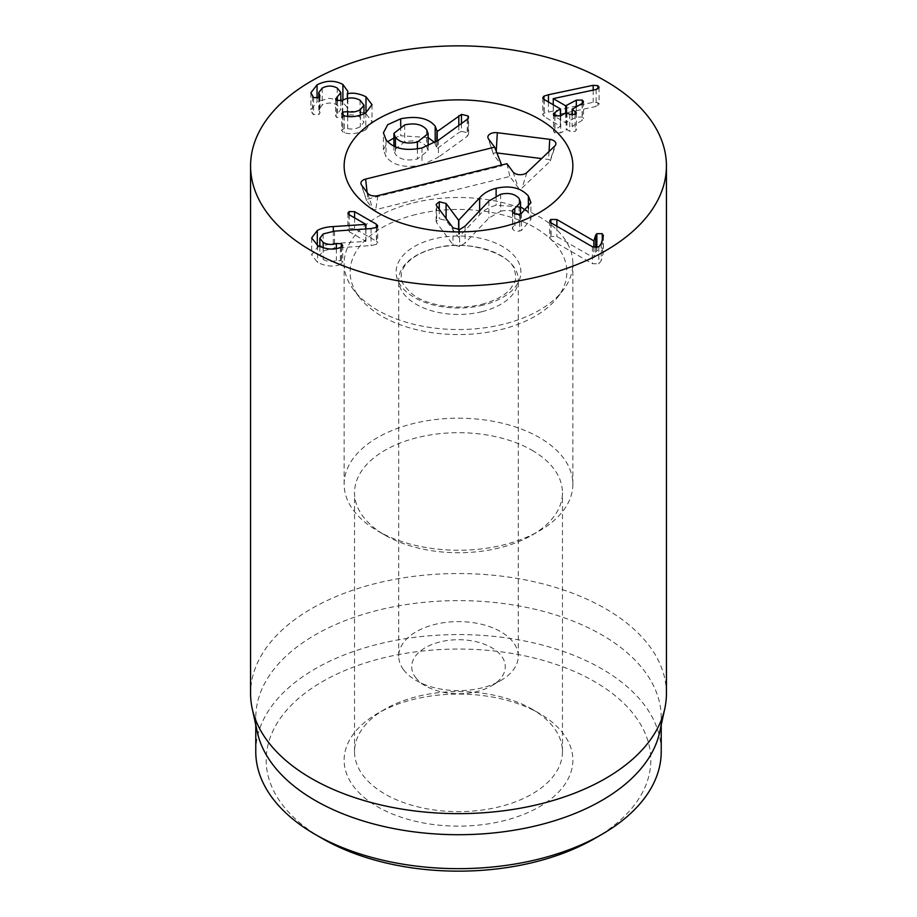 <?xml version="1.0" encoding="UTF-8"?>
<svg xmlns="http://www.w3.org/2000/svg" width="917" height="917" viewBox="0 0 917 917"><rect width="100%" height="100%" fill="white"/><g stroke="black" fill="none" stroke-linecap="round" stroke-linejoin="round"><path stroke-width="0.69" stroke-dasharray="4.58 3.44" d="M539.368 713.415L532.009 709.173A103.965 60.029 0 0 0 384.98 709.173A103.965 60.029 0 0 0 354.535 751.619A103.965 60.029 0 0 0 458.5 811.637A103.965 60.029 0 0 0 562.465 751.619A103.965 60.029 0 0 0 532.02 709.173A103.965 60.029 0 0 0 532.009 709.173L539.368 713.415A114.361 66.024 180 0 1 539.368 806.8A114.361 66.024 180 0 1 377.632 806.8A114.361 66.024 180 0 1 377.632 713.415A114.361 66.024 180 0 1 539.368 713.415M532.009 450.27A103.965 60.029 180 0 1 562.465 492.716A103.965 60.029 180 0 1 532.02 535.15A103.965 60.029 180 0 1 384.991 535.15A103.965 60.029 180 0 1 384.98 535.15A103.965 60.029 180 0 1 354.535 492.716A103.965 60.029 180 0 1 418.714 437.26A103.965 60.029 180 0 1 532.009 450.27M594.503 838.619A192.329 111.049 0 0 0 594.503 681.583A192.329 111.049 0 0 0 322.497 681.583A192.329 111.049 0 0 0 322.497 838.619M376.383 227.485L376.383 241.205L354.592 228.62L349.079 228.539L347.91 230.133L349.217 231.726L365.906 241.366L333.295 243.544L319.85 246.203M349.079 214.67L349.079 228.539M365.906 228.929L365.906 241.366M365.768 228.941L365.768 241.446M333.295 231.222L333.295 243.544M319.403 246.398L317.293 247.475L311.665 254.869L317.614 262.445C326.108 266.446 333.685 267.122 340.367 264.474L342.717 262.445L341.33 260.715L336.356 260.474C331.782 262.033 327.392 261.689 323.174 259.442L319.85 255.247L323.174 250.914L334.533 248.106L371.053 245.55L376.658 244.312L377.735 242.879L376.383 241.205M317.614 245.469L317.614 262.445M340.367 247.498L340.367 264.474M336.356 248.564L336.356 260.474M323.174 247.865L323.174 259.442M323.174 233.938L323.174 250.914M371.053 228.574L371.053 245.55M551.083 222.877L551.083 239.864L592.382 263.706L598.812 263.844L601.231 260.6L603.42 252.381L603.42 235.405M595.718 247.636L595.718 251.946L593.849 257.86L556.871 236.517L550.853 236.414L549.638 238.019L551.083 239.864M592.382 246.73L592.382 263.706M603.329 236.047L603.329 253.023L602.286 250.673L596.852 250.65L595.718 251.946M596.852 247.556L596.852 250.65M593.987 247.384L593.987 257.78M593.849 247.349L593.849 257.86M556.871 226.224L556.871 236.517M560.367 108.871L560.367 126.328L554.934 129.457L553.547 131.269L554.796 132.908L560.723 132.805L566.97 129.664L569.755 131.28L575.223 131.383L576.392 129.87L572.311 126.11L582.112 120.459L583.521 118.66L582.295 117.032L576.323 117.112L565.697 122.775L553.249 115.588L596.153 106.452L599.099 104.263L597.884 102.658L593.196 102.268L543.953 113.112L542.738 114.694L544.182 116.505L560.367 126.328L560.367 116.012M554.934 116.001L554.934 129.457M560.723 115.829L560.723 132.805M569.755 114.293L569.755 131.28M575.085 114.476L575.085 128.197M572.311 115.049L572.311 109.134M582.112 103.472L582.112 120.459M576.323 106.819L576.323 117.112M553.249 104.767L553.249 115.588M553.387 98.532L553.387 115.508M596.153 89.476L596.153 106.452M597.884 102.658L597.884 105.868M544.182 99.529L544.182 116.505M365.975 112.688L365.975 113.719L365.023 113.215M365.791 112.802L365.791 129.778L372.015 121.64L365.975 113.719M347.463 98.371L347.463 110.774L347.852 108.332L341.64 100.79M363.969 112.699L347.463 110.774M347.325 98.406L347.325 110.693M342.901 100.113L342.901 101.455M317.053 98.211L317.053 101.844L310.886 109.719L312.445 113.616L313.625 114.614L318.875 114.533L319.964 112.997L318.795 109.513L322.245 105.065C327.335 102.406 332.332 102.395 337.25 105.031L340.849 109.524L335.588 115.943L336.745 117.536L342.763 117.17C348.529 114.155 354.283 114.166 360.049 117.193L363.969 122.144L360.358 126.695C356.232 128.896 352.002 129.526 347.692 128.598L342.947 129.01L341.709 130.661L344.311 132.759C351.073 134.627 358.238 133.63 365.791 129.778M340.849 100.411L329.088 98.302L317.053 101.844M312.445 96.64L312.445 113.616M319.552 97.03L319.552 111.828M322.245 88.078L322.245 105.065M337.25 88.055L337.25 105.031M337.341 100.836L337.341 114.086M336.745 100.561L336.745 117.536M342.763 100.194L342.763 117.17M360.049 100.217L360.049 117.193M360.358 115.21L360.358 126.695M342.947 115.244L342.947 129.01M342.809 115.175L342.809 132.151M344.311 115.771L344.311 132.759M377.632 530.909L384.991 535.15L377.632 530.909A114.361 66.024 0 0 0 539.368 530.909A114.361 66.024 0 0 0 572.861 484.222A114.361 66.024 0 0 0 539.368 437.535A114.361 66.024 0 0 0 414.736 423.218A114.361 66.024 0 0 0 344.139 484.222A114.361 66.024 0 0 0 377.632 530.909M255.774 751.619A202.726 117.044 180 0 1 380.922 643.482A202.726 117.044 180 0 1 601.85 668.86A202.726 117.044 180 0 1 661.226 751.619M257.356 732.259A202.726 117.044 180 0 1 255.774 717.667A202.726 117.044 180 0 1 380.922 609.53A202.726 117.044 180 0 1 601.85 634.896A202.726 117.044 180 0 1 661.226 717.667A202.726 117.044 180 0 1 659.644 732.259M666.43 693.596A207.93 120.047 0 0 0 605.529 608.705A207.93 120.047 0 0 0 378.927 582.685A207.93 120.047 0 0 0 250.57 693.596M426.623 129.652L426.623 146.64C422.003 141.287 414.679 139.705 404.672 141.871L393.92 150.319L395.433 154.354C400.041 159.627 407.354 161.174 417.395 159.008L428.113 150.617L426.623 146.64M404.672 124.895L404.672 141.871M395.433 146.823L395.433 154.354M417.395 148.898L417.395 159.008M421.992 147.981L421.992 164.957C405.165 168.327 393.175 165.564 386.011 156.681L383.409 149.78L387.708 141.688M438.418 140.209L438.418 157.185L421.992 164.957M461.469 123.508L461.469 131.36L468.117 132.931L468.587 134.203L467.223 136.324L438.418 157.185M458.809 125.434L458.809 132.621L461.469 131.36M437.203 141.08L437.203 148.543L458.809 132.621M436.859 141.31L437.203 148.543M434.784 142.639L436.859 148.462L436.985 130.638M400.706 126.179L400.706 135.762L428.113 137.539M393.92 137.997L400.706 135.762M465.091 226.132L465.091 243.108L459.6 246.535L453.021 244.793L436.675 222.774L436.114 221.352L439.266 218.75L446.086 220.447L458.603 237.297L479.637 214.865C483.534 210.291 489.036 207.093 496.12 205.282L520.547 206.818M500.648 194.278L500.648 211.254L488.876 218.04L465.091 243.108M519.114 198.542L519.114 215.518C515.022 210.853 508.866 209.431 500.648 211.254M514.746 213.787L514.746 225.536L520.547 219.255L519.114 215.518M521.406 213.455L521.406 230.431L519.675 231.027C516.592 231.68 514.299 231.084 512.775 229.239L512.397 211.197M512.775 212.263L512.775 229.239C511.858 228.001 512.511 226.763 514.746 225.536M528.387 208.755L528.387 212.996L530.909 219.564L521.406 230.431M526.278 210.681L528.387 212.996M479.637 210.795L479.637 214.865M458.844 229.72L458.844 237.239M458.603 229.754L458.603 237.297M439.266 209.282L439.266 218.75M453.021 227.817L453.021 244.793M496.899 152.933L496.143 152.83A2.224 1.284 0 0 0 493.484 154.331A2.224 1.284 0 0 0 493.621 154.595L501.954 165.828L367.832 199.012A2.224 1.284 0 0 0 366.525 200.433A2.224 1.284 0 0 0 366.662 200.697L372.806 208.973A2.224 1.284 0 0 0 375.729 209.649L509.852 176.465L518.197 187.698A2.224 1.284 0 0 0 520.077 188.478A2.224 1.284 0 0 0 522.14 187.859L549.994 161.381A2.224 1.284 0 0 0 550.269 160.956A2.224 1.284 0 0 0 548.561 159.455L541.603 158.572M506.929 163.707L509.852 176.465M501.645 165.014L501.954 165.828M415.493 677.365A46.778 27.006 0 0 0 425.419 685.824A46.778 27.006 0 0 0 491.581 685.824A46.778 27.006 0 0 0 495.501 650.199A46.778 27.006 0 0 0 434.784 643.447A46.778 27.006 0 0 0 415.493 677.365M403.549 669.719A59.777 34.514 0 0 0 416.226 680.529A59.777 34.514 0 0 0 500.774 680.529A59.777 34.514 0 0 0 518.277 656.125A59.777 34.514 0 0 0 458.5 621.611A59.777 34.514 0 0 0 398.723 656.125A59.777 34.514 0 0 0 403.549 669.719M482.044 311.654A59.777 34.514 0 0 0 518.277 279.926A59.777 34.514 0 0 0 458.5 245.412A59.777 34.514 0 0 0 398.723 279.926A59.777 34.514 0 0 0 403.549 293.52A59.777 34.514 0 0 0 482.044 311.654M415.814 214.498A108.355 62.562 0 0 0 359.579 297.544A108.355 62.562 0 0 0 458.5 334.567A108.355 62.562 0 0 0 557.421 297.544A108.355 62.562 0 0 0 535.723 228.115A108.355 62.562 0 0 0 415.814 214.498M413.452 202.829A114.361 66.024 180 0 1 572.861 263.511A114.361 66.024 180 0 1 562.9 290.471A114.361 66.024 180 0 1 458.5 329.547A114.361 66.024 180 0 1 354.1 290.471A114.361 66.024 180 0 1 344.139 263.511A114.361 66.024 180 0 1 413.452 202.829M354.592 217.856L354.592 228.62M349.217 214.75L349.217 231.726M317.293 245.275L317.293 247.475M341.548 246.971L341.548 263.947M341.33 247.097L341.33 260.715M334.533 231.13L334.533 248.106M376.658 227.336L376.658 244.312M550.853 222.739L550.853 236.414M598.812 246.868L598.812 263.844M601.231 243.624L601.231 260.6M602.286 239.83L602.286 250.673M554.796 115.932L554.796 132.908M566.156 112.688L566.156 129.664M566.97 112.688L566.97 129.664M582.295 103.357L582.295 117.032M566.523 112.573L566.523 122.775M565.697 112.951L565.697 122.775M593.196 90.095L593.196 102.268M548.458 102.005L548.458 111.714M543.953 99.38L543.953 113.112M313.625 97.638L313.625 114.614M318.875 97.557L318.875 114.533M336.929 100.652L336.929 114.327M342.305 100.457L342.305 117.433M347.692 116.402L347.692 128.598M467.223 119.336L467.223 136.324M468.117 118.511L468.117 132.931M435.185 142.399L435.185 143.155M386.011 139.705L386.011 156.681M459.6 229.559L459.6 246.535M488.876 201.052L488.876 218.04M519.675 214.051L519.675 231.027M496.12 195.802L496.12 205.282M446.086 218.475L446.086 220.447M436.675 205.798L436.675 222.774M377.919 195.63L375.729 209.649M513.073 171.983L518.197 187.698M526.897 172.545L522.14 187.859M554.751 146.067L549.994 161.381M549.031 151.511L548.561 159.455M496.235 151.225L496.143 152.83M488.497 138.88L493.621 154.595M367.109 192.501L367.832 199.012M361.539 184.982L366.662 200.697M367.683 193.258L372.806 208.973M483.076 305.109A62.379 36.015 180 0 1 396.557 267.741A62.379 36.015 180 0 1 495.868 243.165A62.379 36.015 180 0 1 483.076 305.109M384.98 709.173L377.632 713.415M562.465 751.619L562.465 492.716M354.535 751.619L354.535 492.716M347.91 213.157L347.91 230.133M311.665 237.893L311.665 254.869M342.717 245.469L342.717 262.445M319.85 246.604L319.85 255.247M377.735 225.903L377.735 242.879M549.638 221.043L549.638 238.019M560.574 115.909L560.574 126.088M553.547 114.293L553.547 131.269M576.392 112.894L576.392 129.87M572.105 115.038L572.105 126.351M583.521 101.684L583.521 118.66M599.099 87.275L599.099 104.263M542.738 97.718L542.738 114.694M372.015 104.664L372.015 121.64M347.852 91.345L347.852 108.332M310.886 92.743L310.886 109.719M319.964 96.021L319.964 112.997M318.795 97.603L318.795 109.513M340.849 101.065L340.849 109.524M335.588 98.967L335.588 115.943M363.969 113.742L363.969 122.144M341.709 113.685L341.709 130.661M532.02 535.15L539.368 530.909M572.861 484.222L572.861 263.511M344.139 484.222L344.139 263.511M255.774 717.667L255.774 724.992M661.226 717.667L661.226 724.992M393.92 146.124L393.92 150.319M428.113 145.975L428.113 150.617M468.587 134.203L468.587 117.227M383.409 149.78L383.409 132.805M520.547 219.255L520.547 213.776M530.909 219.564L530.909 202.588M436.114 221.352L436.114 204.376M550.269 160.956L555.748 144.588M493.484 154.331L488.016 137.963M366.525 200.433L361.057 184.065M491.581 685.824L500.774 680.529M425.419 685.824L416.226 680.529M518.277 656.125L518.277 279.926M398.723 656.125L398.723 279.926M481.826 304.306C495.535 300.524 505.038 295.412 510.345 288.981L514.001 283.468C516.248 279.994 516.248 275.203 514.024 269.082C511.663 255.568 469.401 238.305 435.483 248.117C405.864 255.728 400.293 271.673 401.325 276.189C399.766 280.075 403.663 286.23 413.028 294.678C425.729 304.753 456.334 310.909 481.826 304.306M557.421 297.544L562.9 290.471M359.579 297.544L354.1 290.471"/><path stroke-width="1.38" d="M322.497 838.631L315.15 834.378L322.497 838.619A192.329 111.049 0 0 0 322.497 838.631A192.329 111.049 0 0 0 594.503 838.619L601.85 834.378A202.726 117.044 180 0 1 315.15 834.378L315.15 834.378A202.726 117.044 180 0 1 255.774 751.619L255.774 724.992M376.383 224.229L377.735 225.903L376.658 227.336L371.053 228.574L334.533 231.13L323.174 233.938L319.85 238.271L323.174 242.466C327.392 244.713 331.782 245.045 336.356 243.498L341.33 243.739L342.717 245.469L340.367 247.498C333.685 250.146 326.108 249.47 317.614 245.469L311.665 237.893L317.293 230.488C321.42 228.173 326.75 226.854 333.295 226.568L365.906 224.39L349.217 214.75L347.91 213.157L349.079 211.563L354.592 211.644L376.383 224.229L376.383 227.485M349.079 211.563L349.079 214.67M365.906 224.39L365.906 228.929M365.768 224.459L365.768 228.941M333.295 226.568L333.295 231.222M336.356 243.498L336.356 248.564M323.174 242.466L323.174 247.865M595.718 234.97L596.852 233.675L602.286 233.697L603.329 236.047L601.231 243.624L598.812 246.868L592.382 246.73L551.083 222.877L549.638 221.043L550.853 219.438L556.871 219.541L593.849 240.884L595.718 234.97L595.718 247.636M603.42 235.405L603.329 236.047M596.852 233.675L596.852 247.556M593.987 240.804L593.987 247.384M593.849 240.884L593.849 247.349M556.871 219.541L556.871 226.224M576.323 100.136L582.295 100.056L583.521 101.684L582.112 103.472L572.311 109.134L576.392 112.894L575.223 114.407L569.755 114.293L566.156 112.688L560.723 115.829L554.796 115.932L553.547 114.293L554.934 112.482L560.367 108.871L544.182 99.529L542.738 97.718L543.953 96.136L548.458 94.738L593.196 85.292L597.884 85.682L599.099 87.275L596.153 89.476L553.249 98.612L565.697 105.799L576.323 100.136L576.323 106.819M560.367 116.012L560.367 108.871M554.934 112.482L554.934 116.001M575.085 111.221L575.085 114.476M572.311 109.134L572.311 115.049M553.249 98.612L553.249 104.767M365.975 96.744L372.015 104.664L365.791 112.802C358.238 116.654 351.073 117.64 344.311 115.771L341.709 113.685L342.947 112.034L347.692 111.622C352.002 112.55 356.232 111.92 360.358 109.719L363.969 105.168L360.049 100.217C354.283 97.191 348.529 97.179 342.763 100.194L336.745 100.561L335.588 98.967L340.849 92.548L337.25 88.055C332.332 85.419 327.335 85.419 322.245 88.078L318.795 92.537L319.964 96.021L318.875 97.557L313.625 97.638L310.886 92.743L317.053 84.868C326.12 80.226 334.739 80.1 342.901 84.479L347.852 91.345L347.463 93.798C352.587 92.422 358.753 93.396 365.975 96.744L365.975 112.688M347.463 93.798L347.463 98.371M365.023 113.215L363.969 112.699M347.325 93.717L347.325 98.406M342.901 84.479L342.901 100.113M317.053 84.868L317.053 98.211M341.64 100.79L340.849 100.411M319.552 94.852L319.552 97.03M337.341 97.11L337.341 100.836M360.358 109.719L360.358 115.21M342.947 112.034L342.947 115.244M539.368 119.21A114.361 66.024 180 0 1 572.861 165.897A114.361 66.024 180 0 1 458.5 231.921A114.361 66.024 180 0 1 344.139 165.897A114.361 66.024 180 0 1 414.736 104.893A114.361 66.024 180 0 1 539.368 119.21M661.226 724.992L661.226 751.619A202.726 117.044 180 0 1 601.85 834.378M664.802 708.554L659.644 732.259A202.726 117.044 180 0 1 458.5 834.711A202.726 117.044 180 0 1 257.356 732.259L252.198 708.554A207.93 120.047 0 0 0 311.471 778.476A207.93 120.047 0 0 0 525.911 807.155A207.93 120.047 0 0 0 664.802 708.554A207.93 120.047 0 0 0 666.43 693.596L666.43 165.897A207.93 120.047 180 0 1 538.073 276.808A207.93 120.047 180 0 1 311.471 250.788A207.93 120.047 180 0 1 250.57 165.897A207.93 120.047 180 0 1 458.5 45.85A207.93 120.047 180 0 1 666.43 165.897M250.57 165.897L250.57 693.596A207.93 120.047 0 0 0 252.198 708.554M395.433 137.378C400.041 142.651 407.354 144.198 417.395 142.032L428.113 133.641L426.623 129.652C422.003 124.311 414.679 122.729 404.672 124.895L393.92 133.343L395.433 137.378L395.433 146.823M417.395 142.032L417.395 148.898M400.706 118.786C416.983 115.668 428.48 118.133 435.185 126.179L437.203 131.567L461.469 114.384L468.117 115.955L468.587 117.227L467.223 119.336L438.418 140.209L421.992 147.981C405.165 151.339 393.175 148.588 386.011 139.705L383.409 132.805L387.731 124.689L400.706 118.786L400.706 126.179M461.469 114.384L461.469 123.508M458.809 115.645L458.809 125.434M437.203 131.567L437.203 141.08M436.985 130.638L436.859 141.31M428.113 137.539L434.784 142.639M387.708 141.688L393.92 137.997M439.266 201.774L446.086 203.459L458.603 220.321L479.637 197.889C483.534 193.315 489.036 190.117 496.12 188.306C510.207 185.188 520.959 187.756 528.387 196.02L530.909 202.588L521.406 213.455L519.675 214.051C516.592 214.704 514.299 214.108 512.775 212.263C511.858 211.025 512.511 209.787 514.746 208.56L520.547 202.279L519.114 198.542C515.022 193.877 508.866 192.455 500.648 194.278L488.876 201.052L465.091 226.132L459.6 229.559L453.021 227.817L436.675 205.798L436.114 204.376L439.266 201.774L439.266 209.282M514.746 208.56L514.746 213.787M512.775 212.263L512.397 211.197M528.387 196.02L528.387 208.755M520.547 206.818L526.278 210.681M479.637 197.889L479.637 210.795M458.844 220.263L458.844 229.72M458.603 220.321L458.603 229.754M413.452 105.214A114.361 66.024 180 0 1 572.861 165.897A114.361 66.024 180 0 1 458.5 231.921A114.361 66.024 180 0 1 344.139 165.897A114.361 66.024 180 0 1 413.452 105.214M506.929 163.707L377.919 195.63A7.794 4.505 180 0 1 367.683 193.258L361.539 184.982A7.794 4.505 180 0 1 361.057 184.065A7.794 4.505 180 0 1 365.642 179.079L494.641 147.156L488.497 138.88A7.794 4.505 180 0 1 488.016 137.963A7.794 4.505 180 0 1 497.335 132.713L549.753 139.338A7.794 4.505 180 0 1 555.748 144.588A7.794 4.505 180 0 1 554.751 146.067L526.897 172.545A7.794 4.505 180 0 1 519.687 174.7A7.794 4.505 180 0 1 513.073 171.983L506.929 163.707M541.603 158.572L496.899 152.933M494.641 147.156L501.645 165.014M354.592 211.644L354.592 217.856M317.293 230.488L317.293 245.275M341.33 243.739L341.33 247.097M550.853 219.438L550.853 222.739M602.286 233.697L602.286 239.83M582.295 100.056L582.295 103.357M566.523 105.799L566.523 112.573M565.697 105.799L565.697 112.951M597.884 85.682L597.884 88.892M593.196 85.292L593.196 90.095M548.458 94.738L548.458 102.005M543.953 96.136L543.953 99.38M336.929 97.351L336.929 100.652M347.692 111.622L347.692 116.402M468.117 115.955L468.117 118.511M435.185 126.179L435.185 142.399M496.12 188.306L496.12 195.802M446.086 203.459L446.086 218.475M549.753 139.338L549.031 151.511M497.335 132.713L496.235 151.225M365.642 179.079L367.109 192.501M319.85 238.271L319.85 246.604M560.574 109.112L560.574 115.909M572.105 109.375L572.105 115.038M318.795 92.537L318.795 97.603M340.849 92.548L340.849 101.065M363.969 105.168L363.969 113.742M393.92 133.343L393.92 146.124M428.113 133.641L428.113 145.975M520.547 213.776L520.547 202.279"/></g></svg>
